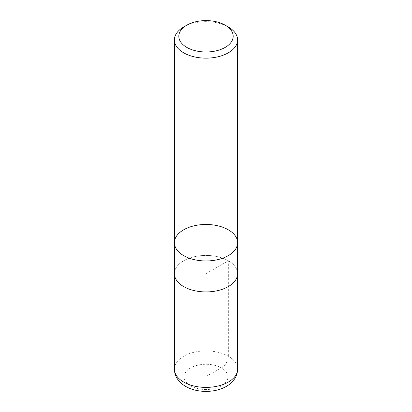 <?xml version="1.0" encoding="UTF-8"?>
<svg xmlns="http://www.w3.org/2000/svg" width="412" height="412" viewBox="0 0 412 412"><rect width="100%" height="100%" fill="white"/><g stroke="black" fill="none" stroke-linecap="round" stroke-linejoin="round"><path stroke-width="0.31" stroke-dasharray="2.06 1.54" d="M183.654 27.001A31.6 18.246 180 0 1 228.346 27.001M237.6 242.714A31.6 18.246 0 0 0 206 224.468A31.6 18.246 0 0 0 174.4 242.714M174.4 273.676A31.6 18.246 180 0 1 193.908 256.82A31.6 18.246 180 0 1 228.346 260.775A31.6 18.246 180 0 1 237.6 273.676M228.33 260.786A31.58 18.231 180 0 1 237.58 273.676A31.58 18.231 180 0 1 206 291.912A31.58 18.231 180 0 1 174.42 273.676A31.58 18.231 180 0 1 193.918 256.831A31.58 18.231 180 0 1 228.33 260.786L228.346 356.246C227.893 361.267 225.601 365.171 221.465 367.957L206 376.419L206 273.676L228.33 260.786M190.535 385.817A21.872 12.628 180 0 1 190.535 367.957A21.872 12.628 180 0 1 221.465 367.957A21.872 12.628 180 0 1 221.465 385.817A21.872 12.628 180 0 1 190.535 385.817M174.4 369.147A31.6 18.246 180 0 1 193.908 352.291A31.6 18.246 180 0 1 228.346 356.246A31.6 18.246 180 0 1 237.6 369.147M174.42 273.676L174.42 274.33M237.58 273.676L237.58 274.33"/><path stroke-width="0.62" d="M228.346 27.001L225.22 25.194A27.177 15.692 180 0 1 225.22 47.385A27.177 15.692 180 0 1 186.78 47.385A27.177 15.692 180 0 1 186.78 25.194A27.177 15.692 180 0 1 225.22 25.194L228.346 27.001A31.6 18.246 180 0 1 237.6 39.902A31.6 18.246 180 0 1 218.092 56.758A31.6 18.246 180 0 1 183.654 52.803A31.6 18.246 180 0 1 174.4 39.902A31.6 18.246 180 0 1 183.654 27.001L186.78 25.194M183.654 255.615A31.6 18.246 0 0 0 218.092 259.57A31.6 18.246 0 0 0 237.6 242.714A31.6 18.246 180 0 1 218.092 259.57A31.6 18.246 180 0 1 183.654 255.615A31.6 18.246 180 0 1 174.4 242.714A31.6 18.246 0 0 0 183.654 255.615M183.654 286.577A31.6 18.246 180 0 1 174.4 273.676L174.4 242.714A31.6 18.246 180 0 1 206 224.468A31.6 18.246 180 0 1 237.6 242.714L237.6 273.676A31.6 18.246 180 0 1 218.092 290.532A31.6 18.246 180 0 1 183.654 286.577M237.6 369.147A31.6 18.246 180 0 1 206 387.393A31.6 18.246 180 0 1 174.4 369.147C174.446 372.953 175.6 376.419 177.85 379.55L180.332 382.429C184.375 386.24 189.474 388.84 195.638 390.241C202.601 391.797 209.559 391.786 216.511 390.205C221.651 389.01 226.085 386.966 229.808 384.066L234.042 379.699C236.359 376.537 237.549 373.014 237.6 369.147L237.58 274.33M174.4 39.902L174.4 242.714M237.6 39.902L237.6 242.714M174.42 274.33L174.4 369.147"/></g></svg>
